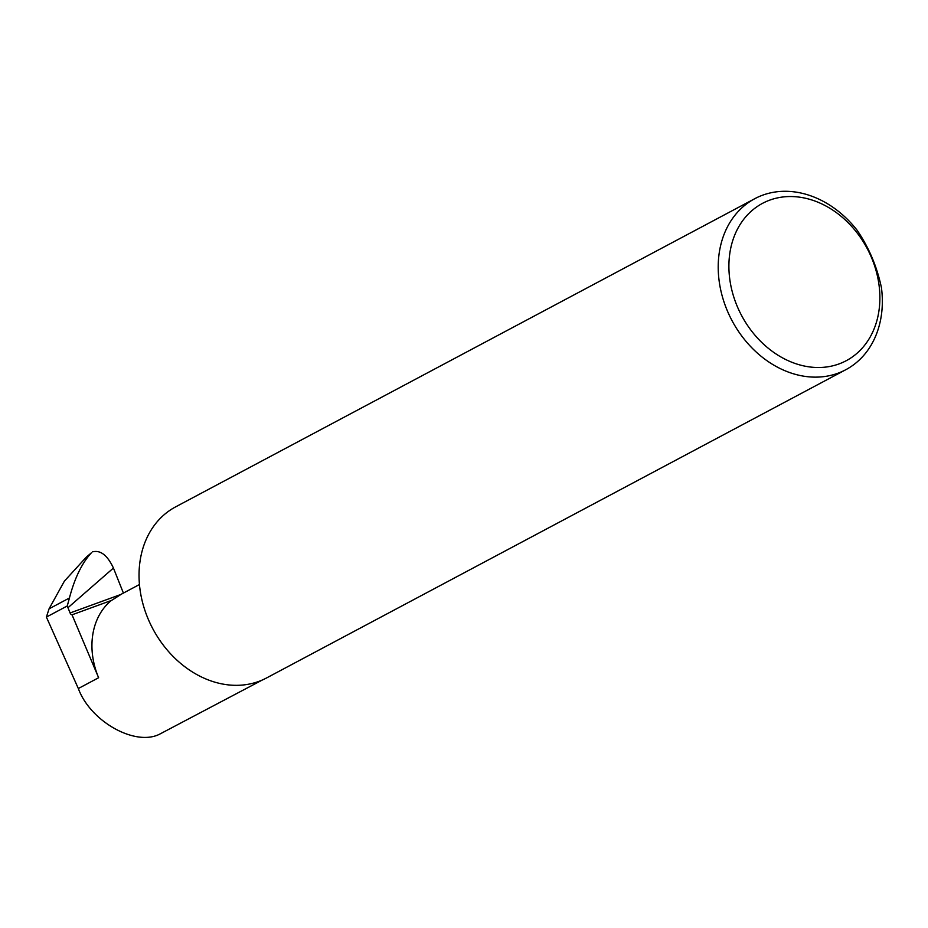 <?xml version="1.0" encoding="UTF-8"?>
<svg xmlns="http://www.w3.org/2000/svg" width="928" height="928" viewBox="0 0 928 928"><rect width="100%" height="100%" fill="white"/><g stroke="black" fill="none" stroke-linecap="round" stroke-linejoin="round"><path stroke-width="1.39" d="M98.623 677.73A71.015 56.712 62 0 1 111.302 600.497L72.036 614.812L98.623 677.73L78.335 688.53C90.294 721.311 134.862 746.483 159.372 734.303L262.601 679.876M838.993 363.938A89.123 71.178 62 0 0 871.496 257.566A89.123 71.178 62 0 0 769.788 200.112A89.123 71.178 62 0 0 737.284 306.484A89.123 71.178 62 0 0 838.993 363.938M881.449 287.738A96.872 77.36 -118 0 1 845.779 369.727A96.872 77.36 -118 0 1 837.88 373.253A96.872 77.36 -118 0 1 729.547 315.729A96.872 77.36 -118 0 1 754.766 198.696A96.872 77.36 -118 0 1 762.665 195.17A96.872 77.36 -118 0 1 857.205 230.353C868.944 247.625 877.03 266.754 881.449 287.738M845.779 369.727L266.614 677.927A96.872 77.36 -118 0 1 258.715 681.442A96.872 77.36 -118 0 1 150.371 623.918A96.872 77.36 -118 0 1 175.601 506.885L754.766 198.696M72.036 614.812A2.587 1.543 70 0 1 70.087 612.967L67.257 605.972L69.426 598.003C74.669 578.086 81.966 563.052 91.327 552.879L86.223 557.229L64.392 581.137L49.056 608.838L69.426 598.003M49.056 608.838L46.4 617.074L78.335 688.53M67.257 605.972L46.4 617.074M86.223 557.241L91.327 552.879M92.464 551.882C100.41 549.817 107.404 555.211 113.436 568.052L67.988 607.701M139.455 584.524L121.568 594.048L111.348 600.555M123.401 593.073L113.436 568.052M70.087 612.967L120.64 594.546"/></g></svg>
